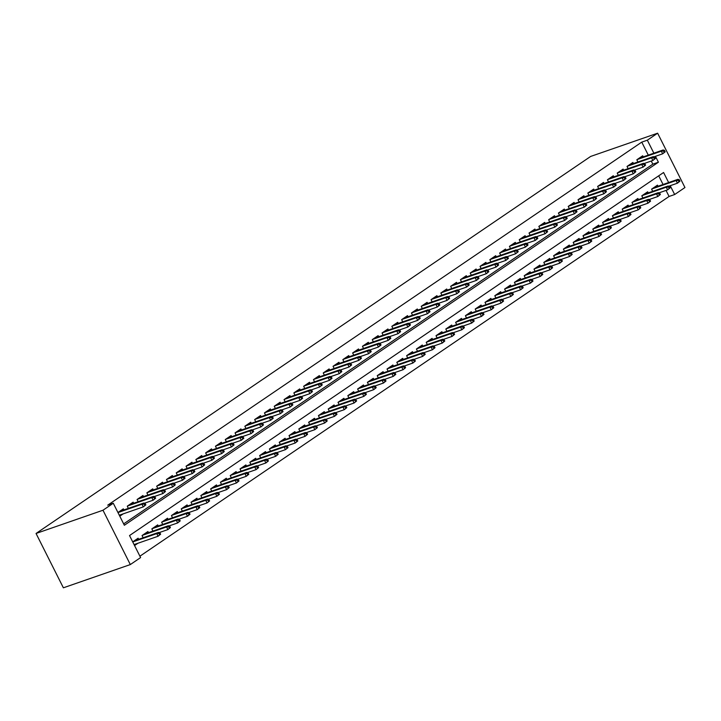 <?xml version="1.0" encoding="UTF-8"?>
<svg xmlns="http://www.w3.org/2000/svg" width="721" height="721" viewBox="0 0 721 721"><rect width="100%" height="100%" fill="white"/><g stroke="black" fill="none" stroke-linecap="round" stroke-linejoin="round"><path stroke-width="1.08" d="M668.637 182.557L663.581 172.499L129.528 535.55L140.604 557.576L130.321 564.57L63.376 587.804L36.05 533.468L590.679 156.43L657.624 133.196L647.332 140.189L641.753 142.127L107.699 505.178L113.278 503.24L124.354 525.267L658.408 162.216L655.452 156.322M657.624 133.196L684.95 187.532L674.658 194.526L670.224 185.694M139.91 556.197L669.079 196.463L674.658 194.526M123.895 509.927L123.345 508.828L117.938 512.505M133.691 503.267L133.142 502.167L127.266 506.169L128.374 508.377M143.497 496.607L142.938 495.507L137.062 499.5L138.171 501.708M153.294 489.947L152.744 488.847L146.859 492.84L147.967 495.048M163.09 483.277L162.54 482.187L156.664 486.179L157.773 488.387M172.887 476.617L172.337 475.527L166.461 479.519L167.569 481.727M182.692 469.957L182.143 468.857L176.257 472.859L177.366 475.067M192.489 463.297L191.939 462.197L186.054 466.199L187.172 468.407M202.286 456.636L201.736 455.537L195.86 459.538L196.968 461.746M212.091 449.976L211.532 448.877L205.656 452.869L206.765 455.077M221.888 443.316L221.338 442.216L215.453 446.209L216.561 448.417M231.684 436.647L231.135 435.556L225.258 439.549L226.367 441.757M241.481 429.986L240.931 428.896L235.055 432.888L236.164 435.096M251.287 423.326L250.737 422.227L244.852 426.228L245.96 428.436M261.083 416.666L260.533 415.566L254.648 419.568L255.766 421.776M270.88 410.006L270.33 408.906L264.454 412.908L265.562 415.116M280.685 403.345L280.127 402.246L274.25 406.238L275.359 408.447M290.482 396.685L289.932 395.586L284.047 399.578L285.155 401.786M300.278 390.016L299.729 388.925L293.853 392.918L294.961 395.126M310.075 383.356L309.525 382.265L303.649 386.258L304.758 388.466M319.881 376.695L319.331 375.596L313.446 379.597L314.554 381.806M329.677 370.035L329.127 368.936L323.242 372.937L324.36 375.145M339.474 363.375L338.924 362.275L333.048 366.277L334.156 368.485M349.279 356.715L348.721 355.615L342.845 359.608L343.953 361.816M359.076 350.055L358.526 348.955L352.641 352.948L353.75 355.156M368.873 343.385L368.323 342.295L362.447 346.287L363.555 348.495M378.669 336.725L378.119 335.635L372.243 339.627L373.352 341.835M388.475 330.065L387.925 328.965L382.04 332.967L383.148 335.175M398.271 323.405L397.722 322.305L391.836 326.307L392.954 328.515M408.068 316.744L407.518 315.645L401.642 319.646L402.751 321.854M417.874 310.084L417.315 308.985L411.439 312.977L412.547 315.185M427.67 303.424L427.12 302.324L421.235 306.317L422.344 308.525M437.467 296.755L436.917 295.664L431.041 299.657L432.149 301.865M447.263 290.094L446.714 289.004L440.837 292.996L441.946 295.204M457.069 283.434L456.519 282.335L450.634 286.336L451.743 288.544M466.866 276.774L466.316 275.674L460.431 279.676L461.548 281.884M476.662 270.114L476.112 269.014L470.236 273.016L471.345 275.224M486.468 263.453L485.909 262.354L480.033 266.355L481.141 268.554M496.264 256.793L495.715 255.694L489.829 259.686L490.938 261.894M506.061 250.124L505.511 249.033L499.635 253.026L500.744 255.234M515.857 243.464L515.308 242.373L509.432 246.366L510.54 248.574M525.663 236.803L525.113 235.704L519.228 239.705L520.337 241.914M535.46 230.143L534.91 229.044L529.025 233.045L530.142 235.253M545.256 223.483L544.706 222.383L538.83 226.385L539.939 228.593M555.062 216.823L554.503 215.723L548.627 219.725L549.735 221.924M564.858 210.162L564.309 209.063L558.424 213.055L559.532 215.264M574.655 203.493L574.105 202.403L568.229 206.395L569.338 208.603M584.452 196.833L583.902 195.742L578.026 199.735L579.134 201.943M594.257 190.173L593.707 189.073L587.822 193.075L588.931 195.283M604.054 183.513L603.504 182.413L597.619 186.415L598.736 188.623M613.85 176.852L613.301 175.753L607.424 179.754L608.533 181.962M623.656 170.192L623.097 169.093L617.221 173.094L618.33 175.293M633.453 163.532L632.903 162.432L627.018 166.425L628.126 168.633M669.079 196.463L666.042 190.407M663.059 184.486L658.697 175.816M658.021 186.234L657.471 185.144L651.595 189.136L652.703 191.344M648.224 192.904L647.674 191.804L641.789 195.797L642.907 198.005M638.427 199.564L637.869 198.464L631.993 202.466L633.101 204.665M628.622 206.224L628.072 205.124L622.196 209.126L623.304 211.334M618.825 212.884L618.276 211.785L612.399 215.786L613.508 217.994M609.029 219.544L608.479 218.445L602.594 222.447L603.702 224.655M599.232 226.205L598.673 225.114L592.797 229.107L593.906 231.315M589.427 232.865L588.877 231.774L583.001 235.767L584.109 237.975M579.63 239.534L579.08 238.435L573.195 242.427L574.313 244.635M569.833 246.194L569.275 245.095L563.398 249.096L564.507 251.296M560.028 252.855L559.478 251.755L553.602 255.757L554.71 257.965M550.231 259.515L549.681 258.415L543.805 262.417L544.914 264.625M540.435 266.175L539.885 265.076L534 269.077L535.108 271.285M530.638 272.835L530.079 271.745L524.203 275.737L525.312 277.945M520.832 279.496L520.283 278.405L514.406 282.398L515.515 284.606M511.036 286.165L510.486 285.065L504.601 289.058L505.718 291.266M501.239 292.825L500.68 291.726L494.804 295.727L495.913 297.926M491.434 299.485L490.884 298.386L485.008 302.387L486.116 304.595M481.637 306.146L481.087 305.046L475.211 309.048L476.32 311.256M471.84 312.806L471.291 311.706L465.405 315.708L466.514 317.916M462.044 319.466L461.485 318.376L455.609 322.368L456.717 324.576M452.238 326.126L451.688 325.036L445.812 329.028L446.921 331.236M442.442 332.796L441.892 331.696L436.007 335.689L437.124 337.897M432.645 339.456L432.086 338.356L426.21 342.358L427.319 344.557M422.839 346.116L422.29 345.017L416.414 349.018L417.522 351.226M413.043 352.776L412.493 351.677L406.617 355.678L407.725 357.886M403.246 359.437L402.697 358.337L396.811 362.339L397.92 364.547M393.45 366.097L392.891 365.006L387.015 368.999L388.123 371.207M383.644 372.757L383.094 371.666L377.218 375.659L378.327 377.867M373.848 379.426L373.298 378.327L367.413 382.319L368.53 384.527M364.051 386.086L363.492 384.987L357.616 388.989L358.725 391.188M354.245 392.747L353.696 391.647L347.819 395.649L348.928 397.857M344.449 399.407L343.899 398.307L338.023 402.309L339.131 404.517M334.652 406.067L334.102 404.968L328.217 408.969L329.326 411.177M324.856 412.727L324.297 411.637L318.421 415.629L319.529 417.838M315.05 419.388L314.5 418.297L308.624 422.29L309.733 424.498M305.253 426.057L304.704 424.957L298.818 428.95L299.936 431.158M295.457 432.717L294.898 431.618L289.022 435.619L290.13 437.818M285.651 439.377L285.101 438.278L279.225 442.279L280.334 444.487M275.855 446.038L275.305 444.938L269.429 448.94L270.537 451.148M266.058 452.698L265.508 451.598L259.623 455.6L260.732 457.808M256.261 459.358L255.703 458.268L249.826 462.26L250.935 464.468M246.456 466.018L245.906 464.928L240.03 468.92L241.138 471.128M236.659 472.688L236.109 471.588L230.224 475.581L231.342 477.789M226.863 479.348L226.304 478.248L220.428 482.25L221.536 484.449M217.057 486.008L216.507 484.909L210.631 488.91L211.74 491.118M207.26 492.668L206.711 491.569L200.835 495.57L201.943 497.778M197.464 499.329L196.914 498.229L191.029 502.231L192.137 504.439M187.667 505.989L187.109 504.898L181.232 508.891L182.341 511.099M177.862 512.649L177.312 511.559L171.436 515.551L172.544 517.759M168.065 519.318L167.515 518.219L161.63 522.211L162.748 524.419M158.269 525.979L157.71 524.879L151.834 528.872L152.942 531.08M148.463 532.639L147.913 531.539L142.037 535.541L143.146 537.749M138.666 539.299L138.117 538.199L132.709 541.877M134.557 545.545L137.954 543.237M123.661 523.888L652.829 164.154L651.261 161.035M648.287 155.114L641.753 142.127M643.249 156.863L642.699 155.772L636.823 159.765L637.932 161.973M119.785 516.173L123.183 513.866M113.278 503.24L102.986 510.234L36.05 533.468M102.986 510.234L130.321 564.57M653.866 153.185L647.332 140.189M652.829 164.154L658.408 162.216M665.195 151.798L664.456 150.329L663.473 150.995L664.212 152.464L665.195 151.798L662.662 153.816L661.337 151.176L637.067 159.602M664.212 152.464L662.662 153.816L654.01 156.827M663.473 150.995L661.337 151.176L663.104 149.977L638.824 158.404M664.456 150.329L663.104 149.977M679.966 181.169L679.227 179.7L678.245 180.367L678.984 181.836L679.966 181.169L677.443 183.188L676.109 180.547L677.875 179.349L653.596 187.775M678.245 180.367L676.109 180.547L651.838 188.974M678.984 181.836L677.443 183.188L668.782 186.198M677.875 179.349L679.227 179.7M655.398 158.458L654.659 156.989L653.677 157.656L654.416 159.125L655.398 158.458L652.865 160.486L651.541 157.836L627.261 166.263M654.416 159.125L652.865 160.486L644.213 163.487M653.677 157.656L651.541 157.836L653.298 156.637L629.027 165.064M654.659 156.989L653.298 156.637M645.592 165.118L644.853 163.649L643.88 164.316L644.619 165.785L645.592 165.118L643.069 167.146L641.735 164.496L617.464 172.923M644.619 165.785L643.069 167.146L634.417 170.147M643.88 164.316L641.735 164.496L643.502 163.297L619.231 171.724M644.853 163.649L643.502 163.297M635.796 171.778L635.057 170.309L634.074 170.976L634.813 172.445L635.796 171.778L633.272 173.806L631.938 171.165L607.668 179.583M634.813 172.445L633.272 173.806L624.611 176.807M634.074 170.976L631.938 171.165L633.705 169.958L609.425 178.384M635.057 170.309L633.705 169.958M625.999 178.438L625.26 176.978L624.278 177.636L625.017 179.105L625.999 178.438L623.467 180.466L622.142 177.826L597.862 186.243M625.017 179.105L623.467 180.466L614.815 183.467M624.278 177.636L622.142 177.826L623.908 176.627L599.629 185.045M625.26 176.978L623.908 176.627M670.169 187.83L669.43 186.36L668.448 187.027L669.187 188.496L670.169 187.83L667.637 189.857L666.312 187.208L668.079 186.009L643.799 194.436M668.448 187.027L666.312 187.208L642.032 195.634M669.187 188.496L667.637 189.857L658.985 192.858M668.079 186.009L669.43 186.36M660.364 194.49L659.625 193.021L658.652 193.688L659.391 195.157L660.364 194.49L657.84 196.518L656.516 193.868L658.273 192.669L634.002 201.096M658.652 193.688L656.516 193.868L632.236 202.295M659.391 195.157L657.84 196.518L649.188 199.519M658.273 192.669L659.625 193.021M650.567 201.15L649.828 199.681L648.846 200.348L649.585 201.817L650.567 201.15L648.044 203.178L646.71 200.537L648.476 199.329L624.206 207.756M648.846 200.348L646.71 200.537L622.439 208.955M649.585 201.817L648.044 203.178L639.392 206.179M648.476 199.329L649.828 199.681M640.771 207.81L640.032 206.35L639.049 207.008L639.788 208.477L640.771 207.81L638.238 209.838L636.913 207.197L638.68 205.999L614.4 214.416M639.049 207.008L636.913 207.197L612.643 215.615M639.788 208.477L638.238 209.838L629.586 212.839M638.68 205.999L640.032 206.35M616.194 185.108L615.455 183.639L614.481 184.306L615.22 185.775L616.194 185.108L613.67 187.127L612.345 184.486L588.066 192.913M615.22 185.775L613.67 187.127L605.018 190.128M614.481 184.306L612.345 184.486L614.103 183.287L589.832 191.714M615.455 183.639L614.103 183.287M630.974 214.479L630.235 213.01L629.253 213.677L629.992 215.146L630.974 214.479L628.442 216.498L627.117 213.858L628.874 212.659L604.604 221.086M629.253 213.677L627.117 213.858L602.837 222.284M629.992 215.146L628.442 216.498L619.79 219.499M628.874 212.659L630.235 213.01M606.397 191.768L605.658 190.299L604.676 190.966L605.415 192.435L606.397 191.768L603.874 193.787L602.54 191.146L578.269 199.573M605.415 192.435L603.874 193.787L595.222 196.788M604.676 190.966L602.54 191.146L604.306 189.947L580.035 198.374M605.658 190.299L604.306 189.947M621.169 221.14L620.43 219.671L619.456 220.338L620.195 221.807L621.169 221.14L618.645 223.159L617.311 220.518L619.078 219.319L594.807 227.746M619.456 220.338L617.311 220.518L593.041 228.945M620.195 221.807L618.645 223.159L609.993 226.169M619.078 219.319L620.43 219.671M596.6 198.428L595.861 196.959L594.879 197.626L595.618 199.095L596.6 198.428L594.068 200.447L592.743 197.806L568.472 206.233M595.618 199.095L594.068 200.447L585.416 203.457M594.879 197.626L592.743 197.806L594.51 196.608L570.23 205.034M595.861 196.959L594.51 196.608M611.372 227.8L610.633 226.331L609.651 226.998L610.39 228.467L611.372 227.8L608.848 229.819L607.515 227.178L609.281 225.979L585.001 234.406M609.651 226.998L607.515 227.178L583.244 235.605M610.39 228.467L608.848 229.819L600.187 232.829M609.281 225.979L610.633 226.331M586.804 205.088L586.065 203.619L585.082 204.286L585.822 205.755L586.804 205.088L584.271 207.116L582.947 204.467L558.667 212.893M585.822 205.755L584.271 207.116L575.619 210.117M585.082 204.286L582.947 204.467L584.704 203.268L560.433 211.695M586.065 203.619L584.704 203.268M601.575 234.46L600.836 232.991L599.854 233.658L600.593 235.127L601.575 234.46L599.043 236.488L597.718 233.838L599.484 232.64L575.205 241.066M599.854 233.658L597.718 233.838L573.438 242.265M600.593 235.127L599.043 236.488L590.391 239.489M599.484 232.64L600.836 232.991M576.998 211.749L576.259 210.28L575.286 210.947L576.025 212.416L576.998 211.749L574.475 213.776L573.141 211.127L548.87 219.554M576.025 212.416L574.475 213.776L565.823 216.778M575.286 210.947L573.141 211.127L574.907 209.928L550.637 218.355M576.259 210.28L574.907 209.928M591.77 241.12L591.031 239.651L590.057 240.318L590.796 241.787L591.77 241.12L589.246 243.148L587.921 240.499L589.679 239.3L565.408 247.727M590.057 240.318L587.921 240.499L563.642 248.925M590.796 241.787L589.246 243.148L580.594 246.149M589.679 239.3L591.031 239.651M567.202 218.409L566.463 216.94L565.48 217.607L566.219 219.076L567.202 218.409L564.678 220.437L563.344 217.796L539.074 226.214M566.219 219.076L564.678 220.437L556.017 223.438M565.48 217.607L563.344 217.796L565.111 216.588L540.831 225.015M566.463 216.94L565.111 216.588M581.973 247.781L581.234 246.312L580.252 246.979L580.991 248.448L581.973 247.781L579.45 249.808L578.116 247.168L579.882 245.96L555.612 254.387M580.252 246.979L578.116 247.168L553.845 255.585M580.991 248.448L579.45 249.808L570.798 252.81M579.882 245.96L581.234 246.312M557.405 225.069L556.666 223.609L555.684 224.267L556.423 225.736L557.405 225.069L554.873 227.097L553.548 224.456L529.268 232.874M556.423 225.736L554.873 227.097L546.221 230.098M555.684 224.267L553.548 224.456L555.314 223.258L531.035 231.675M556.666 223.609L555.314 223.258M572.177 254.441L571.438 252.981L570.455 253.639L571.194 255.108L572.177 254.441L569.644 256.469L568.319 253.828L570.086 252.629L545.806 261.047M570.455 253.639L568.319 253.828L544.049 262.246M571.194 255.108L569.644 256.469L560.992 259.47M570.086 252.629L571.438 252.981M547.6 231.738L546.86 230.269L545.887 230.936L546.626 232.405L547.6 231.738L545.076 233.757L543.751 231.117L519.471 239.543M546.626 232.405L545.076 233.757L536.424 236.758M545.887 230.936L543.751 231.117L545.509 229.918L521.238 238.345M546.86 230.269L545.509 229.918M562.38 261.11L561.641 259.641L560.659 260.308L561.398 261.777L562.38 261.11L559.847 263.129L558.523 260.488L560.28 259.29L536.009 267.716M560.659 260.308L558.523 260.488L534.243 268.915M561.398 261.777L559.847 263.129L551.195 266.13M560.28 259.29L561.641 259.641M537.803 238.399L537.064 236.93L536.082 237.597L536.821 239.066L537.803 238.399L535.279 240.417L533.946 237.777L509.675 246.203M536.821 239.066L535.279 240.417L526.627 243.419M536.082 237.597L533.946 237.777L535.712 236.578L511.441 245.005M537.064 236.93L535.712 236.578M552.574 267.77L551.835 266.301L550.862 266.968L551.601 268.437L552.574 267.77L550.051 269.789L548.717 267.149L550.483 265.95L526.213 274.377M550.862 266.968L548.717 267.149L524.446 275.575M551.601 268.437L550.051 269.789L541.399 272.799M550.483 265.95L551.835 266.301M528.006 245.059L527.267 243.59L526.285 244.257L527.024 245.726L528.006 245.059L525.474 247.078L524.149 244.437L499.878 252.864M527.024 245.726L525.474 247.078L516.822 250.088M526.285 244.257L524.149 244.437L525.915 243.238L501.636 251.665M527.267 243.59L525.915 243.238M542.778 274.431L542.039 272.962L541.056 273.629L541.795 275.098L542.778 274.431L540.254 276.449L538.92 273.809L540.687 272.61L516.407 281.037M541.056 273.629L538.92 273.809L514.65 282.235M541.795 275.098L540.254 276.449L531.593 279.46M540.687 272.61L542.039 272.962M518.21 251.719L517.471 250.25L516.488 250.917L517.227 252.386L518.21 251.719L515.677 253.747L514.352 251.097L490.073 259.524M517.227 252.386L515.677 253.747L507.025 256.748M516.488 250.917L514.352 251.097L516.11 249.899L491.839 258.325M517.471 250.25L516.11 249.899M532.981 281.091L532.242 279.622L531.26 280.289L531.999 281.758L532.981 281.091L530.449 283.119L529.124 280.469L530.89 279.27L506.611 287.697M531.26 280.289L529.124 280.469L504.844 288.896M531.999 281.758L530.449 283.119L521.797 286.12M530.89 279.27L532.242 279.622M508.404 258.379L507.665 256.91L506.692 257.577L507.431 259.046L508.404 258.379L505.881 260.407L504.547 257.757L480.276 266.184M507.431 259.046L505.881 260.407L497.229 263.408M506.692 257.577L504.547 257.757L506.313 256.559L482.043 264.986M507.665 256.91L506.313 256.559M523.176 287.751L522.437 286.282L521.463 286.949L522.202 288.418L523.176 287.751L520.652 289.779L519.327 287.129L521.085 285.931L496.814 294.357M521.463 286.949L519.327 287.129L495.048 295.556M522.202 288.418L520.652 289.779L512 292.78M521.085 285.931L522.437 286.282M498.608 265.04L497.869 263.571L496.886 264.237L497.625 265.707L498.608 265.04L496.084 267.067L494.75 264.427L470.48 272.844M497.625 265.707L496.084 267.067L487.423 270.069M496.886 264.237L494.75 264.427L496.517 263.219L472.237 271.646M497.869 263.571L496.517 263.219M513.379 294.411L512.64 292.942L511.658 293.609L512.397 295.078L513.379 294.411L510.856 296.439L509.522 293.798L511.288 292.591L487.017 301.017M511.658 293.609L509.522 293.798L485.251 302.216M512.397 295.078L510.856 296.439L502.204 299.44M511.288 292.591L512.64 292.942M488.811 271.7L488.072 270.24L487.09 270.898L487.829 272.367L488.811 271.7L486.278 273.728L484.954 271.087L460.674 279.505M487.829 272.367L486.278 273.728L477.626 276.729M487.09 270.898L484.954 271.087L486.72 269.888L462.44 278.306M488.072 270.24L486.72 269.888M503.582 301.072L502.843 299.612L501.861 300.269L502.6 301.738L503.582 301.072L501.05 303.099L499.725 300.459L501.492 299.26L477.212 307.678M501.861 300.269L499.725 300.459L475.454 308.876M502.6 301.738L501.05 303.099L492.398 306.101M501.492 299.26L502.843 299.612M479.005 278.369L478.266 276.9L477.293 277.567L478.032 279.036L479.005 278.369L476.482 280.388L475.157 277.747L450.877 286.174M478.032 279.036L476.482 280.388L467.83 283.389M477.293 277.567L475.157 277.747L476.914 276.549L452.644 284.975M478.266 276.9L476.914 276.549M493.786 307.741L493.047 306.272L492.064 306.939L492.803 308.408L493.786 307.741L491.253 309.76L489.929 307.119L491.686 305.92L467.415 314.347M492.064 306.939L489.929 307.119L465.649 315.546M492.803 308.408L491.253 309.76L482.601 312.761M491.686 305.92L493.047 306.272M469.209 285.029L468.47 283.56L467.487 284.227L468.226 285.696L469.209 285.029L466.685 287.048L465.351 284.407L441.081 292.834M468.226 285.696L466.685 287.048L458.033 290.049M467.487 284.227L465.351 284.407L467.118 283.209L442.847 291.635M468.47 283.56L467.118 283.209M483.98 314.401L483.241 312.932L482.268 313.599L483.007 315.068L483.98 314.401L481.457 316.42L480.123 313.779L481.889 312.581L457.619 321.007M482.268 313.599L480.123 313.779L455.852 322.206M483.007 315.068L481.457 316.42L472.805 319.421M481.889 312.581L483.241 312.932M459.412 291.69L458.673 290.221L457.691 290.887L458.43 292.356L459.412 291.69L456.88 293.708L455.555 291.068L431.284 299.494M458.43 292.356L456.88 293.708L448.228 296.719M457.691 290.887L455.555 291.068L457.321 289.869L433.042 298.296M458.673 290.221L457.321 289.869M474.184 321.061L473.445 319.592L472.462 320.259L473.201 321.728L474.184 321.061L471.66 323.08L470.326 320.439L472.093 319.241L447.813 327.667M472.462 320.259L470.326 320.439L446.056 328.866M473.201 321.728L471.66 323.08L462.999 326.09M472.093 319.241L473.445 319.592M449.616 298.35L448.877 296.881L447.894 297.548L448.633 299.017L449.616 298.35L447.083 300.378L445.758 297.728L421.479 306.155M448.633 299.017L447.083 300.378L438.431 303.379M447.894 297.548L445.758 297.728L447.516 296.529L423.245 304.956M448.877 296.881L447.516 296.529M464.387 327.722L463.648 326.252L462.666 326.919L463.405 328.388L464.387 327.722L461.855 329.749L460.53 327.1L462.296 325.901L438.017 334.328M462.666 326.919L460.53 327.1L436.25 335.526M463.405 328.388L461.855 329.749L453.203 332.751M462.296 325.901L463.648 326.252M439.81 305.01L439.071 303.541L438.098 304.208L438.837 305.677L439.81 305.01L437.286 307.038L435.953 304.388L411.682 312.815M438.837 305.677L437.286 307.038L428.635 310.039M438.098 304.208L435.953 304.388L437.719 303.19L413.448 311.616M439.071 303.541L437.719 303.19M454.581 334.382L453.842 332.913L452.869 333.58L453.608 335.049L454.581 334.382L452.058 336.41L450.733 333.76L452.491 332.561L428.22 340.988M452.869 333.58L450.733 333.76L426.453 342.187M453.608 335.049L452.058 336.41L443.406 339.411M452.491 332.561L453.842 332.913M430.013 311.67L429.274 310.201L428.292 310.868L429.031 312.337L430.013 311.67L427.49 313.698L426.156 311.057L401.885 319.475M429.031 312.337L427.49 313.698L418.829 316.699M428.292 310.868L426.156 311.057L427.923 309.85L403.643 318.276M429.274 310.201L427.923 309.85M444.785 341.042L444.046 339.573L443.064 340.24L443.803 341.709L444.785 341.042L442.261 343.07L440.928 340.429L442.694 339.221L418.423 347.648M443.064 340.24L440.928 340.429L416.657 348.847M443.803 341.709L442.261 343.07L433.609 346.071M442.694 339.221L444.046 339.573M420.217 318.331L419.478 316.87L418.495 317.528L419.234 318.997L420.217 318.331L417.684 320.358L416.359 317.718L392.08 326.135M419.234 318.997L417.684 320.358L409.032 323.359M418.495 317.528L416.359 317.718L418.126 316.519L393.846 324.937M419.478 316.87L418.126 316.519M434.988 347.702L434.249 346.242L433.267 346.9L434.006 348.369L434.988 347.702L432.456 349.73L431.131 347.089L432.897 345.891L408.618 354.308M433.267 346.9L431.131 347.089L406.86 355.507M434.006 348.369L432.456 349.73L423.804 352.731M432.897 345.891L434.249 346.242M410.411 325L409.672 323.531L408.699 324.198L409.438 325.667L410.411 325L407.888 327.019L406.563 324.378L382.283 332.805M409.438 325.667L407.888 327.019L399.236 330.02M408.699 324.198L406.563 324.378L408.32 323.179L384.05 331.606M409.672 323.531L408.32 323.179M425.192 354.371L424.453 352.902L423.47 353.569L424.209 355.038L425.192 354.371L422.659 356.39L421.334 353.75L423.092 352.551L398.821 360.978M423.47 353.569L421.334 353.75L397.055 362.176M424.209 355.038L422.659 356.39L414.007 359.391M423.092 352.551L424.453 352.902M400.615 331.66L399.876 330.191L398.893 330.858L399.632 332.327L400.615 331.66L398.091 333.679L396.757 331.038L372.487 339.465M399.632 332.327L398.091 333.679L389.439 336.68M398.893 330.858L396.757 331.038L398.524 329.839L374.253 338.266M399.876 330.191L398.524 329.839M415.386 361.032L414.647 359.563L413.674 360.23L414.413 361.699L415.386 361.032L412.863 363.051L411.529 360.41L413.295 359.211L389.025 367.638M413.674 360.23L411.529 360.41L387.258 368.837M414.413 361.699L412.863 363.051L404.211 366.052M413.295 359.211L414.647 359.563M390.818 338.32L390.079 336.851L389.097 337.518L389.836 338.987L390.818 338.32L388.286 340.339L386.961 337.698L362.69 346.125M389.836 338.987L388.286 340.339L379.634 343.349M389.097 337.518L386.961 337.698L388.727 336.5L364.447 344.926M390.079 336.851L388.727 336.5M405.59 367.692L404.851 366.223L403.868 366.89L404.607 368.359L405.59 367.692L403.066 369.711L401.732 367.07L403.499 365.871L379.219 374.298M403.868 366.89L401.732 367.07L377.462 375.497M404.607 368.359L403.066 369.711L394.405 372.721M403.499 365.871L404.851 366.223M381.021 344.98L380.282 343.511L379.3 344.178L380.039 345.647L381.021 344.98L378.489 347.008L377.164 344.359L352.884 352.785M380.039 345.647L378.489 347.008L369.837 350.009M379.3 344.178L377.164 344.359L378.922 343.16L354.651 351.587M380.282 343.511L378.922 343.16M395.793 374.352L395.054 372.883L394.072 373.55L394.811 375.019L395.793 374.352L393.26 376.38L391.936 373.73L393.693 372.532L369.422 380.958M394.072 373.55L391.936 373.73L367.656 382.157M394.811 375.019L393.26 376.38L384.608 379.381M393.693 372.532L395.054 372.883M371.216 351.641L370.477 350.172L369.503 350.839L370.243 352.308L371.216 351.641L368.692 353.669L367.359 351.019L343.088 359.446M370.243 352.308L368.692 353.669L360.04 356.67M369.503 350.839L367.359 351.019L369.125 349.82L344.854 358.247M370.477 350.172L369.125 349.82M385.987 381.012L385.248 379.543L384.275 380.21L385.014 381.679L385.987 381.012L383.464 383.04L382.139 380.391L383.896 379.192L359.626 387.619M384.275 380.21L382.139 380.391L357.859 388.817M385.014 381.679L383.464 383.04L374.812 386.041M383.896 379.192L385.248 379.543M361.419 358.301L360.68 356.832L359.698 357.499L360.437 358.968L361.419 358.301L358.896 360.329L357.562 357.688L333.291 366.106M360.437 358.968L358.896 360.329L350.235 363.33M359.698 357.499L357.562 357.688L359.328 356.48L335.049 364.907M360.68 356.832L359.328 356.48M376.191 387.673L375.452 386.204L374.469 386.871L375.208 388.34L376.191 387.673L373.667 389.7L372.333 387.06L374.1 385.852L349.829 394.279M374.469 386.871L372.333 387.06L348.063 395.478M375.208 388.34L373.667 389.7L365.015 392.702M374.1 385.852L375.452 386.204M351.623 364.961L350.884 363.492L349.901 364.159L350.64 365.628L351.623 364.961L349.09 366.989L347.765 364.348L323.486 372.766M350.64 365.628L349.09 366.989L340.438 369.99M349.901 364.159L347.765 364.348L349.532 363.15L325.252 371.567M350.884 363.492L349.532 363.15M366.394 394.333L365.655 392.873L364.673 393.531L365.412 395L366.394 394.333L363.862 396.361L362.537 393.72L364.303 392.521L340.024 400.939M364.673 393.531L362.537 393.72L338.266 402.138M365.412 395L363.862 396.361L355.21 399.362M364.303 392.521L365.655 392.873M341.817 371.63L341.078 370.161L340.105 370.828L340.844 372.297L341.817 371.63L339.294 373.649L337.969 371.009L313.689 379.435M340.844 372.297L339.294 373.649L330.642 376.65M340.105 370.828L337.969 371.009L339.726 369.81L315.456 378.237M341.078 370.161L339.726 369.81M356.598 401.002L355.859 399.533L354.876 400.2L355.615 401.669L356.598 401.002L354.065 403.021L352.74 400.38L354.498 399.182L330.227 407.608M354.876 400.2L352.74 400.38L328.461 408.807M355.615 401.669L354.065 403.021L345.413 406.022M354.498 399.182L355.859 399.533M332.02 378.291L331.281 376.822L330.299 377.489L331.038 378.958L332.02 378.291L329.497 380.309L328.163 377.669L303.892 386.095M331.038 378.958L329.497 380.309L320.845 383.311M330.299 377.489L328.163 377.669L329.93 376.47L305.659 384.897M331.281 376.822L329.93 376.47M346.792 407.662L346.053 406.193L345.08 406.86L345.819 408.329L346.792 407.662L344.268 409.681L342.935 407.041L344.701 405.842L320.43 414.269M345.08 406.86L342.935 407.041L318.664 415.467M345.819 408.329L344.268 409.681L335.616 412.682M344.701 405.842L346.053 406.193M322.224 384.951L321.485 383.482L320.503 384.149L321.242 385.618L322.224 384.951L319.691 386.97L318.367 384.329L294.096 392.756M321.242 385.618L319.691 386.97L311.039 389.98M320.503 384.149L318.367 384.329L320.133 383.13L295.853 391.557M321.485 383.482L320.133 383.13M336.995 414.323L336.256 412.854L335.274 413.521L336.013 414.99L336.995 414.323L334.472 416.341L333.138 413.701L334.905 412.502L310.625 420.929M335.274 413.521L333.138 413.701L308.867 422.127M336.013 414.99L334.472 416.341L325.811 419.352M334.905 412.502L336.256 412.854M312.427 391.611L311.688 390.142L310.706 390.809L311.445 392.278L312.427 391.611L309.895 393.639L308.57 390.989L284.29 399.416M311.445 392.278L309.895 393.639L301.243 396.64M310.706 390.809L308.57 390.989L310.327 389.791L286.057 398.217M311.688 390.142L310.327 389.791M327.199 420.983L326.46 419.514L325.477 420.181L326.216 421.65L327.199 420.983L324.666 423.011L323.341 420.361L325.099 419.162L300.828 427.589M325.477 420.181L323.341 420.361L299.062 428.788M326.216 421.65L324.666 423.011L316.014 426.012M325.099 419.162L326.46 419.514M302.622 398.271L301.883 396.802L300.909 397.469L301.648 398.938L302.622 398.271L300.098 400.299L298.764 397.65L274.494 406.076M301.648 398.938L300.098 400.299L291.446 403.3M300.909 397.469L298.764 397.65L300.531 396.451L276.26 404.878M301.883 396.802L300.531 396.451M317.393 427.643L316.654 426.174L315.681 426.841L316.42 428.31L317.393 427.643L314.87 429.671L313.536 427.021L315.302 425.823L291.032 434.249M315.681 426.841L313.536 427.021L289.265 435.448M316.42 428.31L314.87 429.671L306.218 432.672M315.302 425.823L316.654 426.174M292.825 404.932L292.086 403.463L291.104 404.13L291.843 405.599L292.825 404.932L290.302 406.959L288.968 404.319L264.697 412.736M291.843 405.599L290.302 406.959L281.641 409.961M291.104 404.13L288.968 404.319L290.734 403.111L266.455 411.538M292.086 403.463L290.734 403.111M307.597 434.303L306.858 432.834L305.875 433.501L306.614 434.97L307.597 434.303L305.073 436.331L303.739 433.691L305.506 432.483L281.235 440.91M305.875 433.501L303.739 433.691L279.469 442.108M306.614 434.97L305.073 436.331L296.421 439.332M305.506 432.483L306.858 432.834M283.029 411.592L282.29 410.123L281.307 410.79L282.046 412.259L283.029 411.592L280.496 413.62L279.171 410.979L254.892 419.397M282.046 412.259L280.496 413.62L271.844 416.621M281.307 410.79L279.171 410.979L280.938 409.78L256.658 418.198M282.29 410.123L280.938 409.78M297.8 440.964L297.061 439.504L296.079 440.161L296.818 441.631L297.8 440.964L295.268 442.991L293.943 440.351L295.709 439.152L271.429 447.57M296.079 440.161L293.943 440.351L269.672 448.768M296.818 441.631L295.268 442.991L286.616 445.993M295.709 439.152L297.061 439.504M273.223 418.261L272.484 416.792L271.511 417.459L272.25 418.928L273.223 418.261L270.699 420.28L269.375 417.639L245.095 426.066M272.25 418.928L270.699 420.28L262.047 423.281M271.511 417.459L269.375 417.639L271.132 416.441L246.861 424.867M272.484 416.792L271.132 416.441M288.003 447.633L287.264 446.164L286.282 446.831L287.021 448.3L288.003 447.633L285.471 449.652L284.146 447.011L285.904 445.812L261.633 454.239M286.282 446.831L284.146 447.011L259.866 455.438M287.021 448.3L285.471 449.652L276.819 452.653M285.904 445.812L287.264 446.164M263.426 424.921L262.687 423.452L261.705 424.119L262.444 425.588L263.426 424.921L260.903 426.94L259.569 424.299L235.298 432.726M262.444 425.588L260.903 426.94L252.251 429.941M261.705 424.119L259.569 424.299L261.335 423.101L237.065 431.528M262.687 423.452L261.335 423.101M278.198 454.293L277.459 452.824L276.485 453.491L277.225 454.96L278.198 454.293L275.674 456.312L274.34 453.671L276.107 452.473L251.836 460.899M276.485 453.491L274.34 453.671L250.07 462.098M277.225 454.96L275.674 456.312L267.022 459.313M276.107 452.473L277.459 452.824M253.63 431.582L252.891 430.113L251.908 430.779L252.647 432.249L253.63 431.582L251.097 433.6L249.772 430.96L225.502 439.386M252.647 432.249L251.097 433.6L242.445 436.611M251.908 430.779L249.772 430.96L251.539 429.761L227.259 438.188M252.891 430.113L251.539 429.761M268.401 460.953L267.662 459.484L266.68 460.151L267.419 461.62L268.401 460.953L265.878 462.972L264.544 460.331L266.31 459.133L242.031 467.559M266.68 460.151L264.544 460.331L240.273 468.758M267.419 461.62L265.878 462.972L257.217 465.982M266.31 459.133L267.662 459.484M243.833 438.242L243.094 436.773L242.112 437.44L242.851 438.909L243.833 438.242L241.301 440.27L239.976 437.62L215.696 446.047M242.851 438.909L241.301 440.27L232.649 443.271M242.112 437.44L239.976 437.62L241.733 436.421L217.463 444.848M243.094 436.773L241.733 436.421M258.605 467.614L257.866 466.145L256.883 466.811L257.622 468.28L258.605 467.614L256.072 469.641L254.747 466.992L256.505 465.793L232.234 474.22M256.883 466.811L254.747 466.992L230.468 475.418M257.622 468.28L256.072 469.641L247.42 472.643M256.505 465.793L257.866 466.145M234.028 444.902L233.289 443.433L232.315 444.1L233.054 445.569L234.028 444.902L231.504 446.93L230.17 444.28L205.9 452.707M233.054 445.569L231.504 446.93L222.852 449.931M232.315 444.1L230.17 444.28L231.937 443.082L207.666 451.508M233.289 443.433L231.937 443.082M248.799 474.274L248.06 472.805L247.087 473.472L247.826 474.941L248.799 474.274L246.276 476.302L244.942 473.652L246.708 472.453L222.438 480.88M247.087 473.472L244.942 473.652L220.671 482.079M247.826 474.941L246.276 476.302L237.624 479.303M246.708 472.453L248.06 472.805M224.231 451.562L223.492 450.093L222.51 450.76L223.249 452.229L224.231 451.562L221.708 453.59L220.374 450.94L196.103 459.367M223.249 452.229L221.708 453.59L213.046 456.591M222.51 450.76L220.374 450.94L222.14 449.742L197.86 458.168M223.492 450.093L222.14 449.742M239.002 480.934L238.263 479.465L237.281 480.132L238.02 481.601L239.002 480.934L236.479 482.962L235.145 480.321L236.912 479.114L212.641 487.54M237.281 480.132L235.145 480.321L210.874 488.739M238.02 481.601L236.479 482.962L227.827 485.963M236.912 479.114L238.263 479.465M214.434 458.223L213.695 456.754L212.713 457.42L213.452 458.889L214.434 458.223L211.902 460.25L210.577 457.61L186.297 466.027M213.452 458.889L211.902 460.25L203.25 463.252M212.713 457.42L210.577 457.61L212.344 456.411L188.064 464.829M213.695 456.754L212.344 456.411M229.206 487.594L228.467 486.134L227.485 486.792L228.224 488.261L229.206 487.594L226.673 489.622L225.349 486.981L227.115 485.783L202.835 494.2M227.485 486.792L225.349 486.981L201.078 495.399M228.224 488.261L226.673 489.622L218.021 492.623M227.115 485.783L228.467 486.134M204.629 464.892L203.89 463.423L202.916 464.09L203.655 465.55L204.629 464.892L202.105 466.911L200.78 464.27L176.501 472.697M203.655 465.55L202.105 466.911L193.453 469.912M202.916 464.09L200.78 464.27L202.538 463.071L178.267 471.498M203.89 463.423L202.538 463.071M219.409 494.264L218.67 492.794L217.688 493.461L218.427 494.93L219.409 494.264L216.877 496.282L215.552 493.642L217.309 492.443L193.039 500.87M217.688 493.461L215.552 493.642L191.272 502.068M218.427 494.93L216.877 496.282L208.225 499.283M217.309 492.443L218.67 492.794M194.832 471.552L194.093 470.083L193.111 470.75L193.85 472.219L194.832 471.552L192.309 473.571L190.975 470.93L166.704 479.357M193.85 472.219L192.309 473.571L183.657 476.572M193.111 470.75L190.975 470.93L192.741 469.732L168.471 478.158M194.093 470.083L192.741 469.732M209.604 500.924L208.865 499.455L207.891 500.122L208.63 501.591L209.604 500.924L207.08 502.943L205.746 500.302L207.513 499.103L183.242 507.53M207.891 500.122L205.746 500.302L181.476 508.729M208.63 501.591L207.08 502.943L198.428 505.944M207.513 499.103L208.865 499.455M185.036 478.212L184.297 476.743L183.314 477.41L184.053 478.879L185.036 478.212L182.503 480.231L181.178 477.59L156.908 486.017M184.053 478.879L182.503 480.231L173.851 483.241M183.314 477.41L181.178 477.59L182.945 476.392L158.665 484.818M184.297 476.743L182.945 476.392M199.807 507.584L199.068 506.115L198.086 506.782L198.825 508.251L199.807 507.584L197.284 509.603L195.95 506.962L197.716 505.763L173.437 514.19M198.086 506.782L195.95 506.962L171.679 515.389M198.825 508.251L197.284 509.603L188.623 512.613M197.716 505.763L199.068 506.115M175.239 484.873L174.5 483.403L173.518 484.07L174.257 485.539L175.239 484.873L172.707 486.9L171.382 484.251L147.102 492.677M174.257 485.539L172.707 486.9L164.055 489.901M173.518 484.07L171.382 484.251L173.139 483.052L148.868 491.479M174.5 483.403L173.139 483.052M190.011 514.244L189.272 512.775L188.289 513.442L189.028 514.911L190.011 514.244L187.478 516.272L186.153 513.622L187.911 512.424L163.64 520.85M188.289 513.442L186.153 513.622L161.874 522.049M189.028 514.911L187.478 516.272L178.826 519.273M187.911 512.424L189.272 512.775M165.433 491.533L164.694 490.064L163.721 490.731L164.46 492.2L165.433 491.533L162.91 493.561L161.576 490.911L137.305 499.338M164.46 492.2L162.91 493.561L154.258 496.562M163.721 490.731L161.576 490.911L163.343 489.712L139.072 498.139M164.694 490.064L163.343 489.712M180.205 520.904L179.466 519.435L178.493 520.102L179.232 521.571L180.205 520.904L177.681 522.932L176.348 520.283L178.114 519.084L153.843 527.511M178.493 520.102L176.348 520.283L152.077 528.709M179.232 521.571L177.681 522.932L169.029 525.933M178.114 519.084L179.466 519.435M155.637 498.193L154.898 496.724L153.915 497.391L154.654 498.86L155.637 498.193L153.113 500.221L151.78 497.571L127.509 505.998M154.654 498.86L153.113 500.221L144.452 503.222M153.915 497.391L151.78 497.571L153.546 496.372L129.266 504.799M154.898 496.724L153.546 496.372M170.408 527.565L169.669 526.096L168.687 526.763L169.426 528.232L170.408 527.565L167.885 529.593L166.551 526.952L168.317 525.744L144.047 534.171M168.687 526.763L166.551 526.952L142.28 535.37M169.426 528.232L167.885 529.593L159.233 532.594M168.317 525.744L169.669 526.096M145.84 504.853L145.101 503.384L144.119 504.051L144.858 505.52L145.84 504.853L143.308 506.881L141.983 504.24L117.974 512.568M144.858 505.52L143.308 506.881L119.298 515.218M144.119 504.051L141.983 504.24L143.749 503.042L119.47 511.459M145.101 503.384L143.749 503.042M160.612 534.225L159.873 532.765L158.89 533.423L159.629 534.892L160.612 534.225L158.079 536.253L156.754 533.612L158.521 532.413L134.241 540.831M158.89 533.423L156.754 533.612L132.745 541.94M159.629 534.892L158.079 536.253L134.07 544.589M158.521 532.413L159.873 532.765"/></g></svg>
